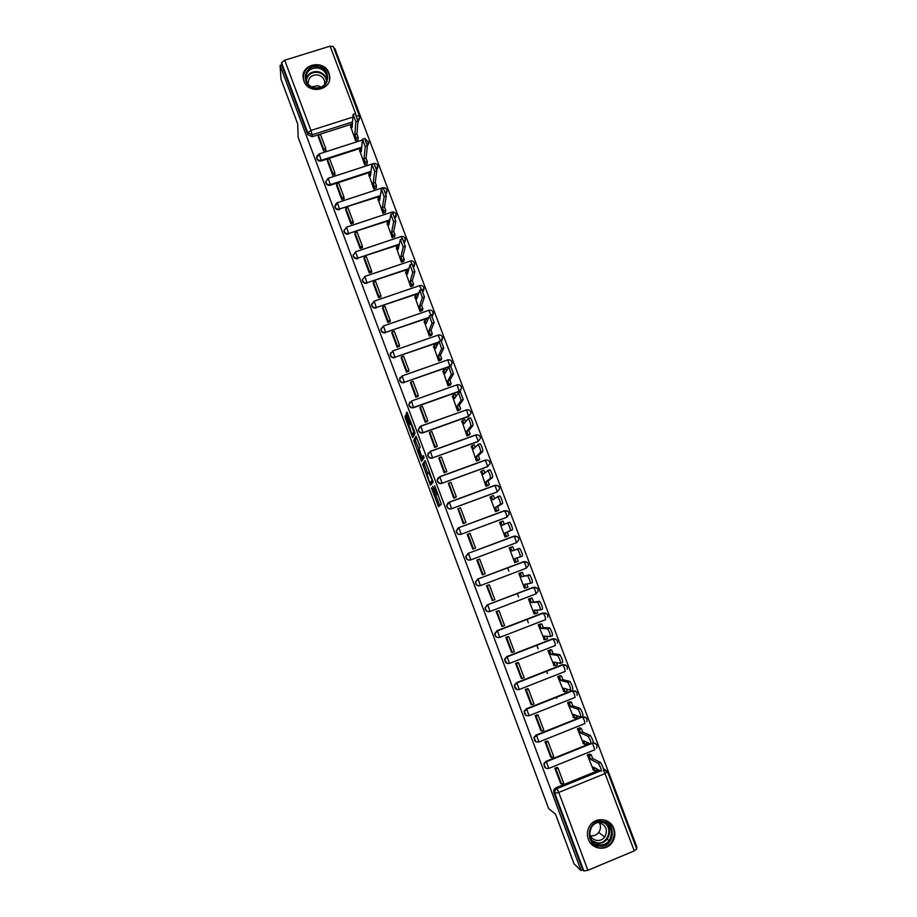 <?xml version="1.0" encoding="UTF-8"?>
<svg xmlns="http://www.w3.org/2000/svg" width="917" height="917" viewBox="0 0 917 917"><rect width="100%" height="100%" fill="white"/><g stroke="black" fill="none" stroke-linecap="round" stroke-linejoin="round"><path stroke-width="1.38" d="M431.403 487.787L438.532 506.711L441.375 504.167L434.692 485.689L436.435 493.862L432.767 486.274L435.013 495.306L431.403 487.787M367.408 145.883L368.691 143.373M376.761 169.817L377.815 167.593M386.034 193.911L386.951 191.905M395.296 218.12L396.121 216.309M404.557 242.455L405.325 240.816M413.831 266.893L414.541 265.414M423.092 291.457L423.78 290.127M432.354 316.147L433.042 314.932M441.604 340.975L442.326 339.852M447.473 359.865L447.748 359.888C450.385 359.521 451.84 360.622 452.104 363.166L449.697 366.605L451.611 364.874M409.83 402.116L408.902 404.603C409.429 407.159 410.988 408.191 413.556 407.698L459.108 391.502L460.896 390M419.745 426.806L418.301 429.718C418.817 432.297 420.364 433.351 422.966 432.858L468.541 416.501L470.753 413.498M588.336 839.227C591.671 849.245 605.736 851.48 611.777 842.975C614.929 838.574 615.628 833.794 613.874 828.624C610.367 818.044 595.099 816.428 589.608 826.102C587.167 830.263 586.742 834.642 588.336 839.227M303.894 80.96C308.41 94.921 332.034 90.393 329.673 76.077L328.951 73.131C324.389 59.055 300.489 63.858 303.229 78.358L303.894 80.96M406.139 416.605L405.452 415.332L405.348 418.37L412.742 437.627L414.977 433.5L414.518 431.701L406.942 411.997L406.231 413.578L406.69 415.378L410.208 424.445L410.931 423.814L413.773 432.045L412.065 434.704L406.139 416.605M581.091 870.588L574.065 863.871L555.53 814.25L548.653 808.588L298.185 137.435L297.693 123.933L280.98 79.183L280.086 65.371L581.091 870.588L582.731 869.912L583.865 870.978L554.808 793.297L554.854 790.511L556.814 788.551L600.314 770.83M422.611 464.082L430.428 485.208L433.168 482.204L425.179 460.598L422.611 464.082L424.17 463.509L427.712 473.527M420.914 460.059L413.739 440.298L415.997 436.228L419.654 445.467L420.112 447.244L419.138 448.814L421.522 455.772L422.244 457.113L423.345 455.589L424.101 457.755L421.614 461.4L420.914 460.059L422.473 459.497L422.038 458.34M350.867 124.391L312.17 136.759L312.158 134.822L307.768 132.736L281.553 62.665L284.694 60.224L330.12 46.148L333.272 46.629M636.192 847.537L636.914 847.228L334.785 48.406L334.075 48.635M280.086 65.371L281.691 64.878L281.553 62.665M582.731 869.912L553.799 792.552L553.845 789.778L555.794 787.829L599.122 770.177M636.65 848.878L634.266 850.884L587.889 870.302L583.865 870.978M589.757 754.072L587.304 754.966L593.414 769.971M557.456 767.655L554.808 768.125L560.585 783.336M547.564 741.268L544.95 741.784L550.704 756.938M579.865 727.869L577.412 728.751L583.51 743.71M537.706 714.973L535.115 715.535L540.858 730.631M570.019 701.757L567.566 702.64L573.652 717.53M527.894 688.782L525.315 689.389L531.058 704.428M560.195 675.737L557.742 676.608L563.829 691.441M518.105 662.682L515.56 663.335L521.292 678.305M550.418 649.821L547.965 650.68L554.051 665.455M508.362 636.673L505.829 637.372L511.571 652.285M540.663 623.984L538.21 624.844L544.32 639.55M498.642 610.756L496.131 611.501L501.908 626.345M530.954 598.251L528.501 599.088L534.107 613.932L534.645 613.725M488.967 584.943L486.48 585.722L492.337 600.475M521.269 572.598L518.827 573.434L524.409 588.221L525.086 587.969M479.327 559.21L476.851 560.035L482.399 574.844L484.784 573.939M511.629 547.048L509.187 547.873L514.746 562.614L515.916 562.167M467.853 534.233L467.269 534.439L472.794 549.203L475.189 548.194M500.59 522.025L499.57 522.403L505.118 537.087L507.491 536.101M457.984 508.843L463.223 523.641L465.595 522.587M490.641 496.773L489.999 497.014L495.524 511.652L497.897 510.677M448.367 483.465L453.686 498.183L456.036 497.083M480.989 471.533L485.953 486.308L488.337 485.334M438.842 458.168L444.172 472.805L446.51 471.67M471.43 446.35L476.427 461.045L478.812 460.093M429.362 432.939L434.704 447.519L437.019 446.35M461.927 421.247L466.936 435.884L469.321 434.933M419.917 407.801L425.27 422.336L427.563 421.109M452.459 396.224L457.48 410.805L459.853 409.865M410.518 382.756L415.86 397.221L418.129 395.961M443.037 371.293L448.058 385.816L450.43 384.888M401.165 357.79L406.495 372.21L408.741 370.904M433.649 346.454L438.658 360.92L441.031 359.991M391.834 332.917L397.153 347.279L399.388 345.938M424.307 321.695L429.305 336.103L431.666 335.186M382.538 308.135L387.845 322.44L390.264 321.603L390.057 321.053M414.988 297.016L419.975 311.379L422.347 310.473M373.276 283.433L378.572 297.693L380.991 296.867L380.761 296.26M405.704 272.429L410.678 286.734L413.051 285.84M364.06 258.812L369.333 273.025L371.74 272.2L371.5 271.558M396.453 247.934L401.417 262.182L403.778 261.288M354.856 234.282L360.117 248.438L362.536 247.636L362.272 246.937M387.238 223.507L392.189 237.709L394.551 236.827M345.698 209.844L350.947 223.943L353.354 223.14L353.079 222.407M378.056 199.184L382.985 213.329L385.358 212.457M336.573 185.486L341.8 199.539L344.207 198.748L343.909 197.957M368.909 174.929L373.827 189.028L376.188 188.168M327.472 161.209L332.688 175.216L335.095 174.425L334.785 173.588M359.785 150.766L364.691 164.808L367.052 163.96M318.405 137.011L323.609 150.973L326.016 150.193L325.684 149.311M350.707 126.684L355.59 140.679L357.939 139.831M360.014 148.439L321.225 160.956L321.237 160.303C318.841 160.739 317.328 159.822 316.674 157.552L317.305 155.191M370.949 172.006L330.315 185.245L330.338 184.626C327.931 185.074 326.406 184.145 325.764 181.841L325.753 182.472C326.395 184.764 327.919 185.681 330.315 185.245M380.303 196.169L339.462 209.03C337.055 209.477 335.519 208.549 334.888 206.222L336.424 203.093M389.714 220.401L348.632 233.526C346.202 233.973 344.666 233.033 344.047 230.694L344.001 231.244C344.632 233.583 346.156 234.523 348.586 234.076M399.204 244.713L357.825 258.101C355.383 258.56 353.847 257.608 353.228 255.235L353.171 255.763C353.79 258.124 355.326 259.075 357.768 258.617M408.787 269.082L367.064 282.768C364.588 283.227 363.052 282.264 362.444 279.868L362.387 280.361C362.983 282.745 364.519 283.708 366.983 283.25M418.461 293.509L376.325 307.516C373.838 307.986 372.291 307.012 371.706 304.582L374.159 301.154L376.325 307.516L418.611 293.05M428.262 317.993L385.621 332.355C383.111 332.825 381.564 331.839 380.991 329.386L383.444 325.982L385.621 332.355L428.422 317.569M438.223 342.522L394.94 357.275C392.419 357.756 390.871 356.759 390.298 354.271L392.763 350.902L394.94 357.275L438.406 342.121M448.413 367.052L404.305 382.297C401.749 382.779 400.202 381.759 399.652 379.248L402.116 375.913L404.305 382.297L449.892 366.238L447.748 359.888L402.116 375.913L399.537 379.592C400.076 382.102 401.635 383.123 404.179 382.63M428.422 452.769L427.746 454.901L430.371 451.462L476.083 434.945C478.834 434.578 480.29 435.713 480.462 438.36L478.021 441.581L432.583 457.87C429.958 458.362 428.388 457.296 427.907 454.66L430.371 451.462L432.583 457.87L478.261 441.318L475.82 434.876L430.233 451.347M438.154 477.78L437.214 480.176L439.851 476.817L485.586 460.128C488.383 459.761 489.85 460.93 489.987 463.624L487.535 466.742L442.074 483.236C439.415 483.74 437.856 482.651 437.386 479.969L439.851 476.817L442.074 483.236L487.775 466.524L485.334 460.059L439.702 476.702M448.012 502.871L446.717 505.531L449.364 502.264L495.134 485.414C497.977 485.047 499.444 486.228 499.536 488.967L497.071 492.005L451.611 508.694C448.906 509.21 447.347 508.098 446.911 505.37L449.364 502.264L451.611 508.694L497.335 491.821L494.882 485.322L449.204 502.149M458.718 527.688L504.705 510.78C507.605 510.414 509.073 511.629 509.118 514.414L506.654 517.348L461.171 534.244C458.431 534.76 456.861 533.625 456.471 530.851L458.718 527.688L504.465 510.689L506.207 513.669L506.929 517.199L461.171 534.244L458.913 527.802L456.265 530.977C456.655 533.751 458.225 534.886 460.953 534.37M479.694 585.814C477.081 585.997 475.659 584.759 475.453 582.112L477.688 579.074L523.435 561.754L527.458 562.568M488.807 611.685C486.411 611.536 485.173 610.241 485.093 607.799L487.328 604.842L533.098 587.35L537.213 588.256M498 637.567C495.822 637.166 494.744 635.825 494.79 633.567L497.003 630.701L542.807 613.037L546.99 614.035M507.296 663.495L504.51 659.415L506.711 656.652L552.55 638.817L556.802 639.906M516.707 689.481L514.288 685.343L516.454 682.695L562.316 664.687L566.637 665.857M526.209 715.547L524.1 711.351L526.243 708.841L572.128 690.65L576.495 691.911M535.792 741.704L533.958 737.417L536.055 735.067L581.974 716.704L586.399 718.045M545.466 767.965L543.873 763.563L545.913 761.397L589.86 743.664M507.628 567.772L508.889 571.131M517.303 593.471L518.598 596.898M527.011 619.25L528.341 622.769M536.754 645.132L538.119 648.732M546.532 671.095L547.449 673.525M556.355 697.161L556.791 698.33M316.663 157.426L316.674 158.205C317.328 160.475 318.841 161.392 321.225 160.956M325.753 181.635L325.753 182.472M334.877 205.935L334.865 206.818C335.496 209.133 337.02 210.062 339.439 209.615M344.035 230.293L344.001 231.244M353.228 254.72L353.171 255.763M362.467 279.204L362.387 280.361M371.763 303.733L371.626 305.04C372.21 307.459 373.758 308.433 376.234 307.963M381.117 328.309L380.887 329.799C381.472 332.252 383.008 333.238 385.518 332.768M390.55 352.896L390.195 354.65C390.757 357.137 392.304 358.134 394.826 357.653M400.099 377.495L399.537 379.592M427.746 454.901C428.228 457.537 429.786 458.603 432.411 458.099M437.214 480.176C437.673 482.846 439.232 483.935 441.891 483.431M446.717 505.531C447.152 508.259 448.711 509.359 451.405 508.855M457.984 528.066L456.265 530.977M468.071 553.398L465.836 556.504C466.191 559.336 467.762 560.493 470.536 559.978L470.765 559.897C467.979 560.413 466.409 559.244 466.054 556.413L468.3 553.306L514.082 536.136L517.738 536.949M525.43 561.628L523.435 561.754M535.39 587.304L533.098 587.35M545.351 613.083L542.807 613.037M555.312 638.954L552.55 638.817M565.273 664.928L562.316 664.687M575.257 690.994L572.128 690.65M585.252 717.14L581.974 716.704M595.259 743.389L593.368 742.621M359.682 118.144L357.928 122.076M281.691 64.878L307.791 134.684L312.17 136.759M605.186 769.627L603.455 768.882M436.515 494.756L435.013 495.306M436.836 493.713L436.584 494.733M435.735 495.042L439.736 505.622M425.626 461.457L424.17 463.509M431.047 482.48L431.632 483.97M429.374 481.952L429.867 482.915L432.182 480.199L428.686 472.278L427.15 474.238L429.374 481.952M431.414 482.342L429.867 482.915M432.824 480.726L431.437 482.342M419.665 450.786L415.745 441.49L414.186 442.04M416.627 437.363L415.298 439.736L415.745 441.49M423.792 456.551L422.244 457.113M418.702 449.536L418.152 450.419L420.983 458.534L421.786 457.801L419.401 450.877M422.703 458.099L421.224 458.638M423.31 456.723L422.794 458.064M413.773 434.268L412.318 434.796M414.793 432.526L413.876 434.234M413.131 434.498L413.659 435.919M596.554 768.79L596.978 769.913L594.858 770.773L593.482 767.128L601.243 771.323C601.506 769.661 600.555 767.025 598.377 763.437L600.555 762.554C602.733 766.142 603.695 768.767 603.409 770.44M589.654 754.015L591.282 754.84L589.173 755.688L590.548 759.333L592.657 758.474L600.383 762.428M591.282 754.84L592.657 758.474M556.871 767.288L557.983 767.987L555.851 768.847L561.525 783.978L560.493 783.278M555.851 768.847L554.842 768.205M557.983 767.987L563.657 783.118L561.525 783.978M590.548 759.333L598.216 763.311M589.173 755.688L587.545 754.863M594.858 770.773L592.841 769.661M599.053 846.013C583.854 844.27 587.591 818.434 602.561 821.391C617.691 823.122 614.069 848.901 599.053 846.013M602.24 822.159C597.735 821.666 594.147 823.34 591.476 827.18C587.866 835.949 590.376 841.875 598.996 844.935C603.122 845.417 606.527 844.007 609.209 840.683C613.565 831.73 611.238 825.552 602.24 822.159M599.374 822.675C601.025 826.068 600.807 829.323 598.709 832.441C596.646 835.02 594.033 836.121 590.846 835.754L590.353 835.662M597.242 822.595L599.248 822.652C606.24 825.277 608.074 830.08 604.739 837.049C602.641 839.674 599.97 840.797 596.715 840.431C593.012 839.651 590.651 837.37 589.631 833.564M590.239 842.757L598.801 847.835C603.856 848.431 608.063 846.712 611.387 842.666C616.591 833.255 614.722 825.827 605.759 820.394M605.724 823.351C610.172 828.189 610.653 833.45 607.146 839.101C604.475 842.391 601.082 843.8 596.99 843.331L593.035 841.829M314.416 88.319C299.721 85.911 304.031 63.456 318.474 66.907C333.1 69.291 328.905 91.723 314.416 88.319M318.314 68.053C310.21 67.629 306.06 71.262 305.877 78.977C306.805 83.653 309.705 86.622 314.565 87.86C322.566 88.296 326.727 84.731 327.025 77.154C326.165 72.363 323.254 69.337 318.314 68.053M311.642 86.851L317.855 85.682L321.225 87.149M308.353 84.307L308.192 83.458C308.341 77.452 311.585 74.609 317.901 74.942C321.752 75.939 324.022 78.3 324.698 82.026L324.515 84.811M329.512 79.859L329.57 76.65C328.515 70.701 324.916 66.918 318.772 65.325C308.685 64.798 303.538 69.325 303.332 78.908L303.355 79.045M563.015 724.762L562.201 725.095M586.467 742.094L587.006 743.504L584.897 744.363L583.521 740.73L590.984 744.18C591.236 742.461 590.284 739.847 588.152 736.328L590.33 735.457C592.462 738.964 593.414 741.578 593.15 743.309M579.75 727.811L581.332 728.488L579.223 729.336L580.587 732.958L582.708 732.11L590.135 735.319M581.332 728.488L582.708 732.11M542.291 732.889L543.758 732.477M546.99 740.959L548.068 741.544L545.947 742.392L551.587 757.476L550.601 756.88M545.947 742.392L544.973 741.864M548.068 741.544L553.719 756.617L551.587 757.476M540.239 733.875L539.311 734.253M580.587 732.958L587.969 736.191M579.223 729.336L577.653 728.66M584.897 744.363L582.948 743.435M576.438 715.489L577.08 717.197L574.959 718.034L573.595 714.423L580.77 717.14C580.988 715.363 580.048 712.761 577.962 709.322L580.14 708.463C582.226 711.89 583.166 714.492 582.937 716.269M569.881 701.711L571.429 702.227L569.308 703.064L570.672 706.686L572.793 705.838L579.934 708.314M571.429 702.227L572.793 705.838M537.144 714.733L538.187 715.191L536.067 716.039L541.695 731.067L540.755 730.585M536.067 716.039L535.15 715.627M538.187 715.191L543.827 730.207L541.695 731.067M570.672 706.686L577.767 709.185M569.308 703.064L567.783 702.548M574.959 718.034L573.091 717.312M566.431 688.988L567.176 690.982L565.067 691.819L563.703 688.208L570.592 690.192C570.787 688.369 569.858 685.778 567.818 682.42L569.984 681.56C572.036 684.907 572.965 687.509 572.758 689.332M560.046 675.703L561.548 676.07L559.439 676.895L560.803 680.494L562.912 679.669L569.766 681.411M561.548 676.07L562.912 679.669M527.332 688.598L528.352 688.942L526.232 689.779L531.837 704.749L530.932 704.382M526.232 689.779L525.349 689.469M528.352 688.942L533.958 703.901L531.837 704.749M560.803 680.494L567.6 682.271M559.439 676.895L557.949 676.528M565.067 691.819L563.279 691.28M556.459 662.59L557.318 664.859L555.209 665.685L553.857 662.097L560.447 663.346C560.619 661.466 559.702 658.887 557.696 655.598L559.874 654.749C561.88 658.039 562.786 660.618 562.614 662.498L560.574 663.3M550.234 649.786L551.713 650.004L549.604 650.818L550.957 654.406L553.066 653.58L559.634 654.6M551.713 650.004L553.066 653.58M517.543 662.555L518.541 662.785L516.42 663.61L522.014 678.523L521.154 678.271M516.42 663.61L515.583 663.415M518.541 662.785L524.134 677.697L522.014 678.523M550.957 654.406L557.467 655.449M549.604 650.818L548.137 650.611M555.209 665.685L553.49 665.341M546.532 636.283L547.495 638.828L545.386 639.653L544.033 636.077L550.349 636.604C550.487 634.679 549.581 632.1 547.621 628.89L549.787 628.042C551.759 631.263 552.664 633.83 552.515 635.768L550.452 636.57M540.434 623.984L541.901 624.03L539.792 624.844L541.145 628.42L543.254 627.595L549.547 627.904M541.901 624.03L543.254 627.595M507.777 636.616L508.775 636.719L506.654 637.533L512.225 652.4L511.399 652.251M506.654 637.533L505.863 637.453M508.775 636.719L514.345 651.574L512.225 652.4M541.145 628.42L547.38 628.741M539.792 624.844L538.348 624.786M545.386 639.653L543.735 639.493M536.64 610.069L537.706 612.9L535.597 613.714L534.256 610.149L540.285 609.965C540.4 607.982 539.494 605.415 537.58 602.263L539.746 601.437C541.672 604.578 542.566 607.146 542.451 609.129L540.354 609.931M530.634 598.274L532.135 598.148L530.026 598.95L531.379 602.515L539.483 601.288M532.135 598.148L533.476 601.712M498.011 610.779L496.922 611.559L502.47 626.368L501.691 626.334M496.922 611.559L496.166 611.582M499.043 610.745L504.591 625.554L502.47 626.368M531.379 602.515L537.328 602.125M530.026 598.95L528.547 599.076M535.597 613.714L534.026 613.737M526.782 583.957L527.951 587.063L525.842 587.866L524.501 584.312L530.255 583.418C530.347 581.378 529.453 578.833 527.573 575.75L529.739 574.925C531.619 577.997 532.513 580.553 532.422 582.593L530.301 583.395M520.707 572.724L522.403 572.357L520.294 573.159L521.635 576.713L529.464 574.776M522.403 572.357L523.745 575.91M488.142 585.092L489.346 584.874L487.225 585.676L492.75 600.429L492.016 600.497M487.225 585.676L486.514 585.803M489.346 584.874L494.871 599.626L492.75 600.429M521.635 576.713L527.309 575.601M520.294 573.159L518.839 573.469M525.842 587.866L524.341 588.072M520.26 556.963C520.329 554.888 519.446 552.332 517.612 549.317L519.767 548.504C521.613 551.518 522.495 554.063 522.426 556.149L514.792 558.568L516.122 562.11L514.701 562.499M509.199 547.908L512.706 546.658L510.597 547.46L511.927 550.991L519.492 548.366M512.706 546.658L514.036 550.2M516.959 557.937L518.231 561.307L516.122 562.11M476.874 560.069L479.671 559.083L477.562 559.886L483.064 574.592L482.376 574.764M477.562 559.886L476.886 560.115M479.671 559.083L485.185 573.79L483.064 574.592M511.927 550.991L517.326 549.18M510.597 547.46L509.21 547.953M512.465 529.808L510.31 530.611C510.345 528.479 509.474 525.945 507.674 522.988L509.829 522.186C511.64 525.132 512.511 527.676 512.465 529.808L507.216 532.124L508.545 535.654L505.084 537.018M504.293 524.375L503.032 521.062L500.934 521.842L502.264 525.372L507.388 522.862M505.473 536.949L508.545 535.654M473.183 549.054L475.533 548.045L470.043 533.396L467.934 534.187L473.413 548.836L472.771 549.111M467.934 534.187L467.303 534.531M475.533 548.045L473.413 548.836M510.31 530.611L505.107 532.915L506.448 536.445M500.934 521.842L499.616 522.518M505.107 532.915L507.216 532.124M497.518 496.613L499.937 495.948C501.702 498.848 502.573 501.381 502.55 503.559L500.395 504.35C500.407 502.184 499.536 499.65 497.771 496.75L492.635 499.834L491.306 496.326L490.056 497.174M491.306 496.326L493.403 495.547L494.55 498.573M502.55 503.559L497.564 506.574L498.894 510.093L495.512 511.629M497.461 510.929L498.894 510.093M464.942 523.011L465.916 522.392L460.449 507.8L458.328 508.58L463.807 523.171L463.188 523.561M458.328 508.58L457.743 509.027M465.916 522.392L463.807 523.171M500.395 504.35L495.467 507.353L496.796 510.872M495.467 507.353L497.564 506.574M487.684 470.478L490.068 469.813C491.799 472.645 492.658 475.178 492.67 477.402L490.515 478.193C490.503 475.969 489.632 473.447 487.913 470.604L483.03 474.398L481.712 470.891L480.531 471.934M481.712 470.891L483.809 470.123L484.841 472.851M492.67 477.402L487.959 481.116L489.277 484.623L486.021 486.285M488.108 485.517L489.277 484.623M455.566 497.484L456.334 496.831L450.889 482.285L448.768 483.064L454.224 497.61L453.651 498.103M456.334 496.831L454.224 497.61M490.515 478.193L485.861 481.883L487.179 485.391M485.861 481.883L487.959 481.116M477.872 444.424L480.244 443.771C481.929 446.556 482.789 449.078 482.823 451.347L480.668 452.127C480.634 449.857 479.763 447.336 478.078 444.562L473.47 449.043L472.152 445.559L471.04 446.762M472.152 445.559L474.249 444.791L475.166 447.232M482.823 451.347L478.376 455.749L479.694 459.234L476.565 460.999M478.651 460.242L479.694 459.234M446.132 472.095L446.785 471.361L441.364 456.872L439.243 457.64L444.676 472.129L444.149 472.725M439.243 457.64L438.739 458.294M446.785 471.361L444.676 472.129M480.668 452.127L476.278 456.506L477.597 460.002M476.278 456.506L478.376 455.749M468.094 418.473L470.444 417.831C472.106 420.548 472.954 423.069 473.012 425.385L470.857 426.164C470.799 423.849 469.94 421.327 468.289 418.599L463.933 423.78L462.627 420.307L461.583 421.694M462.627 420.307L464.724 419.55L465.527 421.705M473.012 425.385L468.839 430.463L470.146 433.947L467.12 435.816M469.206 435.071L470.146 433.947M436.687 446.808L437.271 445.983L431.861 431.54L429.752 432.297L435.162 446.739L434.669 447.439M429.752 432.297L429.282 433.065M437.271 445.983L435.162 446.739M470.857 426.164L466.742 431.219L468.048 434.704M466.742 431.219L468.839 430.463M460.357 391.914L463.234 399.525L461.079 400.293L458.534 392.74L454.431 398.608L453.124 395.147L452.161 396.706M453.124 395.147L455.222 394.402L455.932 396.259M463.234 399.525L459.325 405.28L460.632 408.741L457.686 410.736M459.772 409.991L460.632 408.741M427.276 421.614L427.792 420.697L422.405 406.311L420.295 407.056L425.683 421.453L425.236 422.244M420.295 407.056L419.871 407.916M427.792 420.697L425.683 421.453M461.079 400.293L457.228 406.025L458.546 409.486M457.228 406.025L459.325 405.28M450.625 366.17L453.491 373.746L451.347 374.503L448.803 366.96L444.974 373.528L443.668 370.078L442.773 371.809M443.668 370.078L445.765 369.345L446.361 370.915M453.491 373.746L449.857 380.177L451.153 383.627L449.066 384.372L448.275 385.736M450.362 385.002L451.153 383.627M417.877 396.511L418.347 395.491L412.982 381.163L410.873 381.908L416.238 396.247L415.837 397.141M410.873 381.908L410.484 382.859M418.347 395.491L416.238 396.247M451.347 374.503L447.76 380.91L449.066 384.372M447.76 380.91L449.857 380.177M440.939 340.516L443.794 348.07L441.639 348.827L439.117 341.284L435.541 348.54L434.245 345.101L433.409 347.004M434.245 345.101L436.332 344.368L436.824 345.663M443.794 348.07L440.412 355.166L441.707 358.604L439.621 359.338L438.899 360.828M440.985 360.106L441.707 358.604M408.523 371.5L408.936 370.388L403.583 356.105L401.474 356.839L406.827 371.121L406.46 372.13M401.474 356.839L401.13 357.894M408.936 370.388L406.827 371.121M441.639 348.827L438.315 355.899L439.621 359.338M438.315 355.899L440.412 355.166M431.277 314.955L434.119 322.486L431.976 323.231L429.465 315.7L426.141 323.632L424.846 320.205L424.09 322.28M424.846 320.205L426.944 319.483L427.322 320.492M434.119 322.486L431.001 330.235L432.297 333.662L430.211 334.396L429.546 336.012M431.632 335.29L432.297 333.662M399.182 346.569L399.56 345.365L394.218 331.129L392.121 331.862L397.451 346.099L397.118 347.199M392.121 331.862L391.811 333.02M399.56 345.365L397.451 346.099M431.976 323.231L428.915 330.968L430.211 334.396M428.915 330.968L431.001 330.235M421.648 289.485L424.491 296.993L422.336 297.727L419.837 290.196L416.776 298.816L415.493 295.4L414.793 297.647M415.493 295.4L417.579 294.678L417.854 295.412M424.491 296.993L421.625 305.395L422.92 308.823L420.823 309.533L420.227 311.287M422.313 310.576L422.92 308.823M389.885 321.741L390.218 320.434L384.899 306.244L382.79 306.966L388.109 321.156L387.811 322.36M382.79 306.966L382.515 308.227M390.218 320.434L388.109 321.156M422.336 297.727L419.539 306.118L420.823 309.533M419.539 306.118L421.625 305.395M412.065 264.119L414.885 271.592L412.742 272.315L409.922 264.841L407.446 274.08L406.162 270.675L405.532 273.094M406.162 270.675L408.42 270.423M414.885 271.592L412.283 280.648L413.567 284.052L411.481 284.774L410.942 286.643M413.017 285.932L413.567 284.052M380.612 296.993L380.899 295.583L375.603 281.45L373.494 282.161L378.801 296.306L378.538 297.612M373.494 282.161L373.265 283.525M380.899 295.583L378.801 296.306M412.742 272.315L410.197 281.359L411.481 284.774M410.197 281.359L412.283 280.648M402.506 238.833L405.325 246.283L403.182 246.994L400.362 239.555L398.15 249.435L396.866 246.043L396.304 248.633M396.866 246.043L399.021 245.527M405.325 246.283L402.976 255.992L404.259 259.385L402.173 260.084L401.68 262.09M403.755 261.391L404.259 259.385M371.374 272.326L371.614 270.836L366.341 256.749L364.244 257.448L369.517 271.535L369.299 272.945M364.244 257.448L364.038 258.903M371.614 270.836L369.517 271.535M403.182 246.994L400.889 256.691L402.173 260.084M400.889 256.691L402.976 255.992M392.992 213.638L395.789 221.054L393.645 221.776L390.848 214.349L388.877 224.871L387.604 221.501L387.112 224.252M389.633 220.825L387.604 221.501M395.789 221.054L393.702 231.416L394.975 234.798L392.889 235.497L392.453 237.618M394.528 236.93L394.975 234.798M362.169 247.75L362.375 246.157L357.114 232.127L355.005 232.826L360.266 246.868L360.094 248.358M355.005 232.826L354.856 234.374M362.375 246.157L360.266 246.868M393.645 221.776L391.616 232.104L392.889 235.497M391.616 232.104L393.702 231.416M383.501 188.512L386.298 195.929L384.154 196.639L381.357 189.234L379.649 200.399L378.377 197.04L377.942 199.952M380.257 196.421L378.377 197.04M386.298 195.929L384.452 206.921L385.725 210.291L383.638 210.979L383.26 213.237M385.335 212.549L385.725 210.291M352.999 223.267L353.16 221.582L347.91 207.586L345.812 208.285L351.062 222.269L350.913 223.863M345.812 208.285L345.698 209.936M353.16 221.582L351.062 222.269M384.154 196.639L382.366 207.609L383.638 210.979M382.366 207.609L384.452 206.921M374.056 163.467L376.83 170.894L374.698 171.594L371.912 164.223L370.445 176.018L369.184 172.66L368.806 175.743M370.938 172.087L369.184 172.66M376.83 170.894L375.236 182.517L376.509 185.876L374.423 186.552L374.102 188.936M376.176 188.26L376.509 185.876M343.852 198.863L343.978 197.075L338.751 183.136L336.654 183.824L341.881 197.763L341.766 199.459M336.654 183.824L336.562 185.566M343.978 197.075L341.881 197.763M374.698 171.594L373.162 183.194L374.423 186.552M373.162 183.194L375.236 182.517M364.645 138.513L367.408 145.941L365.264 146.628L362.49 139.292L361.275 151.718L360.014 148.371L359.705 151.614M361.653 147.843L360.014 148.371M367.408 145.941L366.055 158.194L367.327 161.541L365.241 162.217L364.966 164.728M367.041 164.051L367.327 161.541M334.739 174.539L334.82 172.671L329.616 158.779L327.518 159.455L332.722 173.347L332.653 175.136M327.518 159.455L327.472 161.289M334.82 172.671L332.722 173.347M365.264 146.628L363.98 158.87L365.241 162.217M363.98 158.87L366.055 158.194M355.257 113.639L358.008 121.078L355.876 121.766L353.102 114.453L352.139 127.497L350.879 124.162L350.638 127.566M352.426 123.669L350.879 124.162M358.008 121.078L356.908 133.962L358.169 137.298L356.094 137.963L355.865 140.588M357.939 139.923L358.169 137.298M325.661 150.308L325.707 148.336L320.514 134.501L318.417 135.166L323.609 149.012L323.575 150.892M318.417 135.166L318.405 137.103M325.707 148.336L323.609 149.012M355.876 121.766L354.833 134.627L356.094 137.963M354.833 134.627L356.908 133.962M368.565 141.562L367.385 145.276M377.689 165.713L376.669 169.336M386.859 189.934L385.931 193.498M396.052 214.257L395.193 217.765M405.268 238.649L404.454 242.145M414.53 263.133L413.727 266.641M423.814 287.697L423.001 291.239M433.145 312.353L432.274 315.964M442.498 337.101L441.513 340.826M456.895 384.773L457.159 384.819C459.83 384.452 461.285 385.564 461.526 388.143L459.314 391.181L413.693 407.4C411.125 407.882 409.567 406.85 409.039 404.294L411.504 401.004L413.556 407.698M459.108 391.502L457.159 384.819L411.504 401.004L408.902 404.603M420.788 426.084L466.604 409.83C469.321 409.475 470.776 410.598 470.983 413.212L468.77 416.203L423.127 432.583C420.525 433.076 418.966 432.033 418.45 429.443L420.914 426.187L422.966 432.858M468.541 416.501L466.604 409.83L420.914 426.187L418.301 429.718M514.082 536.136L514.322 536.239C517.268 535.872 518.735 537.121 518.724 539.964L516.558 542.669L470.765 559.897L468.495 553.432L465.836 556.504M477.688 579.074L523.962 561.789C526.966 561.433 528.444 562.706 528.375 565.606L526.209 568.242L480.416 585.619C477.562 586.146 475.992 584.954 475.682 582.054L477.917 579.017L523.733 561.674L525.533 564.815L526.209 568.242M487.328 604.842L533.637 587.419C536.709 587.075 538.187 588.382 538.05 591.35L535.952 593.872L490.102 611.444C487.179 611.971 485.609 610.745 485.345 607.788L487.58 604.83L533.419 587.304L535.253 590.525L535.906 593.895M352.552 121.915L312.158 134.822L310.978 130.443L352.907 117.067M355.613 113.593L330.12 46.148M284.694 60.224L310.978 130.443L307.768 132.736L307.791 134.684M555.794 787.829L556.928 788.654L554.854 790.511L553.845 789.778M634.266 850.884L605.037 773.558L558.751 792.437L587.889 870.302M361.711 147.247L321.237 160.303L319.105 153.941L316.674 158.205M371.018 171.364L330.338 184.626L328.206 178.265L325.764 181.841M380.395 195.562L339.462 209.03L337.33 202.68L334.865 206.818M389.817 219.839L348.632 233.526L346.488 227.164L344.047 230.694M355.464 251.82L357.825 258.101L399.331 244.174M364.679 276.476L367.064 282.768L408.913 268.578M497.003 630.701L543.139 613.026L545.007 616.339L545.638 619.64L499.811 637.361M506.711 656.652L552.894 638.851L554.785 642.232L555.404 645.476L509.565 663.369M516.454 682.695L562.683 664.756L564.608 668.218L565.204 671.416L519.354 689.469M526.243 708.841L572.506 690.753L574.466 694.307L575.039 697.436L529.178 715.661M536.055 735.067L582.375 716.853L584.358 720.487L584.908 723.559L539.036 741.956M545.913 761.397L590.273 743.847M592.405 743.148L594.812 749.774L548.928 768.343M548.79 768.389C545.397 768.847 543.873 767.311 544.217 763.792L546.372 761.729L548.79 768.389M593.391 742.804L596.325 744.272M538.909 742.002C535.643 742.483 534.095 741.016 534.29 737.6L536.525 735.365L538.909 742.002M529.075 715.707C525.899 716.2 524.341 714.79 524.409 711.489L526.702 709.105L529.075 715.707M519.263 689.504C516.179 690.008 514.62 688.656 514.586 685.446L516.913 682.924L519.263 689.504M509.497 663.392C506.482 663.908 504.923 662.601 504.797 659.483L507.158 656.836L509.497 663.392M499.765 637.372C496.819 637.888 495.249 636.627 495.054 633.59L497.438 630.85L499.765 637.372M504.499 510.677L508.029 511.422M494.939 485.311L498.355 485.987M447.645 359.808L450.064 359.991M438.28 334.98L440.389 335.049M428.95 310.233L430.681 310.198M419.654 285.565L420.937 285.474M410.151 261.07L411.171 260.887M485.093 607.799L487.764 604.956L490.056 611.456M475.453 582.112L478.112 579.143L480.393 585.631M468.3 553.306L514.322 536.239L516.558 542.669M438.097 335.037L440.527 340.792M428.743 310.29L431.013 315.161M419.436 285.634L421.465 289.646M362.444 279.868L364.909 276.407L410.426 261.024L411.916 264.234M353.228 255.235L355.681 251.739L401.176 236.517L402.311 238.729M346.282 227.233L391.949 212.091L392.831 213.695M391.674 212.182L391.949 212.091C394.436 211.758 395.869 212.801 396.259 215.231M337.124 202.737L382.767 187.756L383.295 188.581M382.492 187.847L382.767 187.756C385.22 187.423 386.653 188.466 387.054 190.885M327.999 178.334L371.958 164.04M318.91 154.01L362.421 140.003M553.799 792.552L554.808 793.297L558.751 792.437L556.928 788.654L600.475 770.91M603.615 769.558L607.077 771.002M356.736 115.851L359.544 115.989L359.773 117.055L357.939 120.161M603.569 770.452L605.037 773.558L607.501 771.805M436.813 494.504L435.243 495.077M437.581 493.438L436.435 493.862M437.535 493.312L436.664 493.633M439.358 504.74L437.799 505.313M431.357 483.305L429.798 483.878M424.605 465.228L423.046 465.802M429.557 471.957L428.778 472.244M415.298 439.736L413.739 440.298M423.356 457.228L421.786 457.801M414.541 431.769L413.773 432.045M411.125 422.634L409.601 423.173M408.214 414.839L406.69 415.378M407.561 413.108L406.231 413.578M413.601 435.77L412.054 436.332M406.621 417.911L405.348 418.37M405.979 416.215L404.89 416.605M591.889 840.568L596.852 842.803C607.478 844.981 613.542 828.532 604.292 822.698M305.991 79.63C307.699 73.692 311.803 71.067 318.302 71.732C323.002 72.913 325.856 75.767 326.876 80.283M326.612 81.258C325.833 76.604 323.036 73.647 318.233 72.397C311.642 71.79 307.653 74.529 306.255 80.627M543.873 763.563L546.372 761.729L590.456 743.939M596.623 748.077C597.563 745.154 596.497 743.446 593.402 742.965M533.958 737.417L536.525 735.365L582.524 716.968C586.078 716.716 587.499 718.286 586.811 721.679M524.1 711.351L526.702 709.105L572.678 690.868C576.117 690.593 577.55 692.094 577.011 695.395M514.288 685.343L516.913 682.924L562.866 664.871C566.19 664.561 567.646 666.017 567.233 669.227M504.51 659.415L507.158 656.836L553.089 638.966C556.321 638.633 557.788 640.043 557.479 643.161M494.79 633.567L497.438 630.85L543.345 613.141C546.498 612.808 547.965 614.161 547.747 617.198M390.195 354.65L392.763 350.902L438.372 335.037C440.974 334.682 442.43 335.771 442.716 338.293M380.887 329.799L383.444 325.982L429.018 310.278C431.598 309.923 433.053 311.001 433.363 313.499M371.626 305.04L374.159 301.154L419.711 285.611C422.256 285.256 423.7 286.322 424.032 288.798M414.736 264.188C414.392 261.735 412.948 260.669 410.426 261.024M405.486 239.658C405.108 237.228 403.675 236.173 401.176 236.517M372.13 163.983L373.609 163.501M377.896 166.619C377.621 164.59 376.463 163.501 374.4 163.386M368.76 142.444L365.482 139.212M359.773 117.055L333.215 46.377M636.753 849.027L607.593 771.908L603.638 769.707M429.637 472.175L428.996 472.415M598.377 763.437L600.555 762.554M609.209 840.683L607.146 839.101C604.452 842.368 601.059 843.766 596.944 843.273L592.841 841.703M604.739 837.049L598.709 832.441M326.968 79.802L327.025 77.154M324.698 82.026L324.664 84.066M588.152 736.328L590.33 735.457M577.962 709.322L580.14 708.463M567.818 682.42L569.984 681.56M557.696 655.598L559.874 654.749M547.621 628.89L549.787 628.042M537.58 602.263L539.746 601.437M527.573 575.75L529.739 574.925M517.612 549.317L519.767 548.504M507.674 522.988L509.829 522.186M497.771 496.75L499.937 495.948M487.913 470.604L490.068 469.813M478.078 444.562L480.244 443.771M468.289 418.599L470.444 417.831M458.534 392.74L460.689 391.972M448.803 366.96L450.958 366.204M439.117 341.284L441.272 340.539M429.465 315.7L431.609 314.955M419.837 290.196L421.992 289.463M410.254 264.795L412.398 264.062M400.695 239.475L402.838 238.752M391.181 214.246L393.324 213.535M381.69 189.108L383.833 188.409M372.233 164.063L374.377 163.364M362.811 139.097L364.955 138.41M353.423 114.224L355.567 113.548"/></g></svg>
